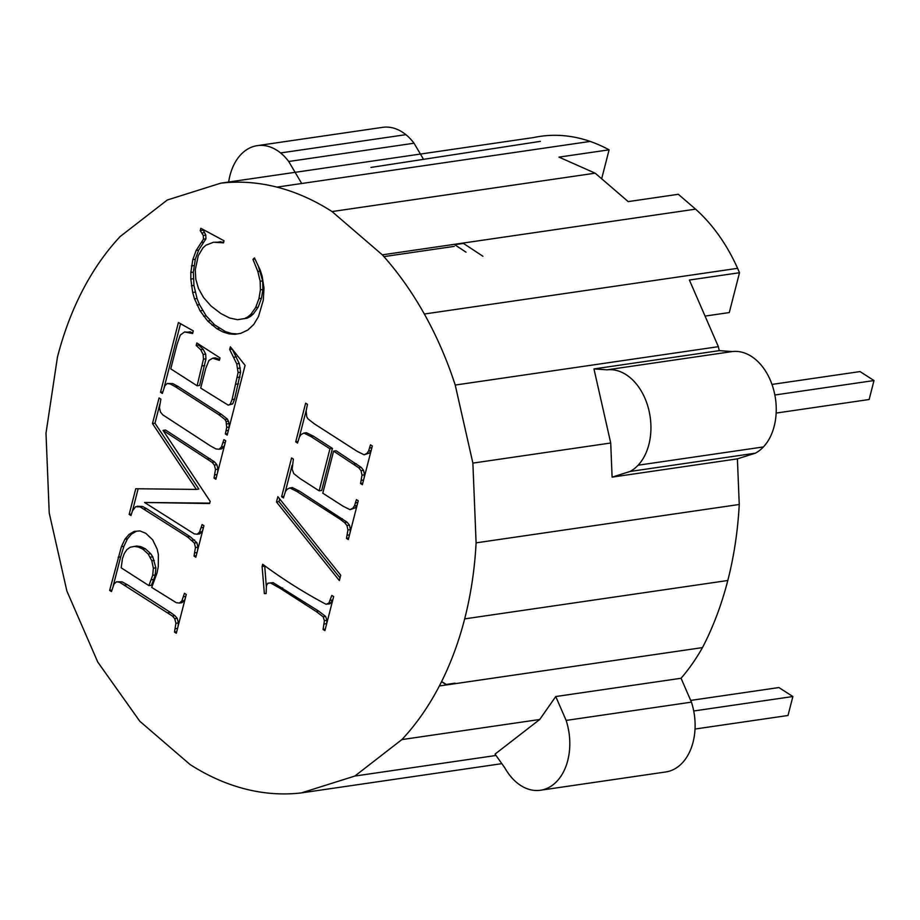 <?xml version="1.0" encoding="UTF-8"?>
<svg xmlns="http://www.w3.org/2000/svg" width="920" height="920" viewBox="0 0 920 920"><rect width="100%" height="100%" fill="white"/><g stroke="black" fill="none" stroke-linecap="round" stroke-linejoin="round"><path stroke-width="1.38" d="M301.323 182.85L288.719 161.494L414.023 143.221L423.534 159.333M414.023 143.221A52.727 36.558 -98.3 0 0 405.892 134.665A52.727 36.558 -98.3 0 0 396.692 129.168A52.727 36.558 -98.3 0 0 387.044 127.098A52.727 36.558 -98.3 0 0 382.616 127.351L257.312 145.636A52.727 36.558 -98.3 0 0 252.321 146.889A52.727 36.558 -98.3 0 0 243.754 151.857A52.727 36.558 -98.3 0 0 236.636 159.965A52.727 36.558 -98.3 0 0 231.437 170.66A52.727 36.558 -98.3 0 0 228.62 182.47M455.02 683.169L446.257 684.445L441.611 681.536M441.531 681.708L446.648 684.917M288.719 161.494A52.727 36.558 -98.3 0 0 280.589 152.939A52.727 36.558 -98.3 0 0 271.388 147.441A52.727 36.558 -98.3 0 0 261.752 145.371A52.727 36.558 -98.3 0 0 257.312 145.636M280.589 152.939L405.892 134.665M276.92 187.117A307.544 213.256 81.7 0 1 332.039 211.565L382.317 254.84A307.544 213.256 81.7 0 1 424.338 314.019A307.544 213.256 81.7 0 1 455.227 385.054L472.88 463.105L476.1 542.857A307.544 213.256 81.7 0 1 464.669 618.884A307.544 213.256 81.7 0 1 439.357 685.975A307.544 213.256 81.7 0 1 401.89 739.588L354.832 776.054L301.38 792.902A307.544 213.256 81.7 0 1 245.18 788.969A307.544 213.256 81.7 0 1 190.06 764.52L139.782 721.234L97.761 662.067L66.872 591.031L49.22 512.969L46 433.216L57.431 357.202A307.544 213.256 81.7 0 1 82.742 290.099A307.544 213.256 81.7 0 1 120.209 236.498L167.267 200.019L220.719 183.183A307.544 213.256 81.7 0 1 276.92 187.117L590.18 141.427A206.988 143.531 81.7 0 1 609.097 149.822L558.98 157.124L595.171 173.178L628.199 201.606L678.316 194.292L695.577 209.15A164.392 113.988 81.7 0 1 737.598 268.329A164.392 113.988 81.7 0 1 739.507 272.722L689.39 280.036L718.359 346.679L719.268 350.647L593.963 368.92L610.719 443.003L612.099 477.135L630.062 471.466A52.727 36.558 -98.3 0 0 638.135 465.209A52.727 36.558 -98.3 0 0 644.552 456.009A52.727 36.558 -98.3 0 0 648.887 444.509A52.727 36.558 -98.3 0 0 650.842 431.48A52.727 36.558 -98.3 0 0 650.29 417.806A52.727 36.558 -98.3 0 0 647.266 404.421A52.727 36.558 -98.3 0 0 641.964 392.253A52.727 36.558 -98.3 0 0 634.754 382.11A52.727 36.558 -98.3 0 0 626.14 374.693A52.727 36.558 -98.3 0 0 616.688 370.507A52.727 36.558 -98.3 0 0 607.05 369.828L593.963 368.92M705.065 316.089L729.284 312.558L739.507 272.722M364.101 454.779L366.919 453.399L368.575 450.972L370.495 444.82L372.312 445.981L362.376 484.702L360.559 483.529L362.008 475.157L361.042 470.706L358.685 467.728L333.592 451.122L322.793 493.178L343.103 506.23L350.014 509.657L352.843 508.208L354.487 505.827L356.419 499.617L358.248 500.791L348.289 539.58L346.46 538.407L347.933 529.977L346.966 525.515L344.597 522.583L339.813 519.041L296.792 491.406L289.834 487.945L287.017 489.325L285.361 491.751L283.44 497.904L281.623 496.742L291.582 457.953L293.399 459.126L292.123 469.2L293.779 473.604L300.081 478.584L319.159 490.843L329.958 448.787L310.879 436.528L303.922 433.067L301.093 434.516L299.448 436.897L297.528 443.037L295.711 441.864L305.647 403.144L307.464 404.317L306.13 410.826L306.751 416.748L307.855 418.761L314.168 423.717L357.19 451.352L364.101 454.779L369.426 453.042L371.243 450.167M276.494 501.998L277.863 496.662L340.733 575.241L339.365 580.577L276.494 501.998L278.99 501.63L279.691 498.939M323.081 629.464L324.403 620.667L323.15 616.825L316.135 611.466L280.151 588.34L270.641 583.004L267.892 583.222L266.386 585.718L266.144 593.572L264.362 593.595L262.108 566.478L262.671 564.282A715.852 496.374 -98.3 0 0 318.964 600.449A715.852 496.374 -98.3 0 0 326.105 604.302L328.9 603.025L331.832 595.412L333.649 596.585L324.909 630.637L323.081 629.464L325.289 629.142M194.177 533.853L197.213 534.221L199.571 532.036L202.101 524.538L203.918 525.711L195.833 557.221L194.017 556.048L195.454 547.526L194.373 543.053L187.565 536.969L140.116 506.874L135.631 506.701L132.457 510.922L130.985 515.545L129.168 514.384L135.746 488.75L196.339 489.417L152.478 423.591L159.056 397.957L160.873 399.13L159.436 407.629L160.517 412.114L162.817 414.874L210.875 446.188L215.993 448.925L219.029 449.247L221.398 447.051L223.905 439.622L225.722 440.795L215.855 479.239L214.026 478.078L215.487 469.522L214.383 465.083L212.094 462.323L163.047 430.387L210.174 501.342L209.611 503.539L144.532 502.481L194.177 533.853M263.292 300.196L258.508 316.514L253.805 324.38L247.894 329.992L240.764 333.339L234.956 334.305L229.034 333.856L223.008 331.993L216.867 328.716L207.69 321.046L200.088 310.856L194.522 298.873L192.671 292.479L190.82 279.07L190.842 272.458L192.809 259.589L196.19 250.412L203.423 239.2L203.297 235.462L200.249 230.621L200.847 228.286L224.043 240.775L223.514 242.845L213.474 242.247L205.827 245.249L202.837 248.02L198.237 255.794L195.258 269.916L195.81 279.255L198.501 288.558L203.607 297.608L211.083 306.049L220.88 313.559L229.574 317.998L237.567 319.7L244.697 318.538L247.871 316.836L250.792 314.387L255.622 307.625L258.968 298.609L260.406 289.869L260.176 281.267L257.853 271.526L252.954 259.359L254.46 257.922L260.279 270.25L262.177 276.264L263.994 288.086L263.292 300.196M119.554 582.222L116.483 581.819L114.034 584.016L111.458 591.583L109.641 590.41L121.417 546.664L124.924 539.258L129.053 534.393L134.182 531.438L139.886 530.909L145.785 533.301L152.708 539.879L157.182 549.136L158.378 554.61L158.286 566.582L156.986 573.091L151.708 587.42L176.341 602.715L179.423 603.06L181.861 600.909L184.448 593.296L186.265 594.469L176.306 633.247L174.489 632.086L175.939 623.311L174.719 618.7L172.408 616.043L119.554 582.222L122.061 581.854L116.483 581.819M196.822 342.976L220.029 357.891L219.397 360.364L212.669 358.214L208.955 360.421L205.815 368.195L200.709 388.091L228.206 405.133L230.207 404.248L232.081 399.533L238.096 372.531L236.716 363.86L229.689 349.473L230.38 346.805L245.088 365.355L227.183 435.114L225.365 433.952L226.699 427.443L226.09 421.521L224.998 419.52L218.753 414.621L175.444 386.791L170.2 383.928L167.175 383.502L164.887 385.756L162.334 393.449L160.517 392.288L178.422 322.517L193.28 330.901L192.613 333.511L184.586 331.971L180.297 335.075L177.146 344.022L170.763 368.851L197.121 385.791L203.458 359.156L203.159 354.441L200.732 349.726L196.19 345.448L196.822 342.976M124.763 585.051L127.27 584.683L122.061 581.854M167.831 612.72L170.338 612.352L127.27 584.683M172.408 616.043L174.915 615.675L170.338 612.352M174.719 618.7L177.227 618.332L174.915 615.675M175.939 623.311L178.445 622.943L177.227 618.332M175.363 628.682L177.56 628.36M178.077 626.347L178.445 622.943M174.489 632.086L176.686 631.764M183.552 596.769L185.759 596.447M181.861 600.909L184.368 600.542L185.276 598.333M179.423 603.06L181.93 602.692L184.368 600.542M129.053 534.393L131.56 534.025L136.413 531.231M124.924 539.258L127.431 538.901L131.56 534.025M121.417 546.664L123.912 546.308L127.431 538.901M118.162 557.232L120.669 556.876L123.912 546.308M109.641 590.41L111.849 590.088M113.126 586.247L120.669 556.876M324.185 624.024L326.692 623.656L326.91 620.298L325.657 616.457L318.642 611.098L273.148 582.647L267.892 583.222M327.577 604.106L330.084 603.738L332.798 599.863M266.305 586.431L264.707 565.777M330.257 600.357L332.764 599.99M328.9 603.025L331.407 602.657M262.108 566.478L264.615 566.122M264.362 593.595L266.144 593.342M301.38 792.902L501.848 763.657M354.832 776.054L496.029 755.469M401.89 739.588L539.729 719.486L495.052 754.101L504.861 767.901A52.727 36.558 -98.3 0 0 512.06 778.044A52.727 36.558 -98.3 0 0 520.685 785.473A52.727 36.558 -98.3 0 0 530.127 789.659A52.727 36.558 -98.3 0 0 539.764 790.337A52.727 36.558 -98.3 0 0 540.454 790.245A52.727 36.558 -98.3 0 0 548.929 787.451A52.727 36.558 -98.3 0 0 556.991 781.195A52.727 36.558 -98.3 0 0 563.419 772.006A52.727 36.558 -98.3 0 0 567.755 760.506A52.727 36.558 -98.3 0 0 569.71 747.466A52.727 36.558 -98.3 0 0 569.158 733.803A52.727 36.558 -98.3 0 0 566.134 720.418L691.438 702.144L681.064 678.27L555.76 696.543L539.729 719.486M439.357 685.975L702.489 647.599A241.902 167.739 81.7 0 1 681.064 678.27M555.76 696.543L566.134 720.418M540.454 790.245L665.758 771.96A52.727 36.558 -98.3 0 0 674.233 769.166A52.727 36.558 -98.3 0 0 682.295 762.921A52.727 36.558 -98.3 0 0 688.723 753.721A52.727 36.558 -98.3 0 0 693.059 742.221A52.727 36.558 -98.3 0 0 695.014 729.192A52.727 36.558 -98.3 0 0 694.462 715.519A52.727 36.558 -98.3 0 0 691.438 702.144M464.669 618.884L727.8 580.497A307.544 213.256 81.7 0 1 702.489 647.599M476.1 542.857L739.243 504.482A307.544 213.256 81.7 0 1 727.8 580.497M455.227 385.054L718.359 346.679M424.338 314.019L737.598 268.329M382.317 254.84L695.577 209.15M332.039 211.565L595.171 173.178M220.719 183.183L533.979 137.494A206.988 143.531 81.7 0 1 539.603 136.459A206.988 143.531 81.7 0 1 590.18 141.427M630.062 471.466L755.366 453.18L737.403 458.861L739.243 504.482M737.403 458.861L612.099 477.135M472.88 463.105L610.719 443.003M638.135 465.209L763.439 446.924A52.727 36.558 -98.3 0 0 769.856 437.736A52.727 36.558 -98.3 0 0 774.192 426.236A52.727 36.558 -98.3 0 0 776.146 413.195A52.727 36.558 -98.3 0 0 775.594 399.522A52.727 36.558 -98.3 0 0 772.558 386.147A52.727 36.558 -98.3 0 0 767.269 373.968A52.727 36.558 -98.3 0 0 760.058 363.825A52.727 36.558 -98.3 0 0 751.444 356.408A52.727 36.558 -98.3 0 0 741.991 352.222A52.727 36.558 -98.3 0 0 732.355 351.555L719.268 350.647M607.05 369.828L732.355 351.555M755.366 453.18A52.727 36.558 -98.3 0 0 763.439 446.924M601.668 178.767L609.097 149.822M196.19 345.448L198.697 345.08L198.892 344.31M148.902 585.626L151.409 585.258L153.755 579.45L155.204 574.942L155.871 567.835L152.766 556.841L150.754 553.713L145.36 548.791L141.036 546.71L136.712 546.031L130.214 547.216L126.902 549.631L124.315 553.449L122.486 558.463L121.175 567.801L148.902 585.626L152.697 575.31L153.364 568.203L151.811 560.786L148.246 554.082L142.864 549.159L138.529 547.078L134.205 546.388M138.529 547.078L141.036 546.71M142.864 549.159L145.36 548.791M148.246 554.082L150.754 553.713M150.259 557.209L152.766 556.841M151.811 560.786L154.318 560.418M153.364 568.203L155.871 567.835M152.697 575.31L155.204 574.942M151.248 579.818L153.755 579.45M270.641 583.004L273.148 582.647M280.151 588.34L282.658 587.972M316.135 611.466L318.642 611.098M323.15 616.825L325.657 616.457M324.403 620.667L326.91 620.298M340.043 577.933L278.99 501.63M366.919 453.399L369.426 453.042M299.287 437.334L306.188 410.458M319.159 490.843L321.666 490.475L332.465 448.419L313.386 436.16L306.429 432.699L303.922 433.067M285.2 492.188L292.1 465.336M350.06 532.657L350.44 529.609L349.473 525.147L347.104 522.226L299.299 491.038L292.341 487.577L289.834 487.945M350.014 509.657L355.35 507.84L357.155 505.022M364.147 477.802L364.516 474.789L363.549 470.338L361.192 467.371L336.099 450.754L333.592 451.122M295.711 441.864L297.907 441.542M310.879 436.528L313.386 436.16M329.958 448.787L332.465 448.419M281.623 496.742L283.82 496.421M296.792 491.406L299.299 491.038M339.813 519.041L342.32 518.684M344.597 522.583L347.104 522.226M346.966 525.515L349.473 525.147M347.933 529.977L350.44 529.609M347.288 535.198L349.485 534.888M346.46 538.407L348.668 538.085M355.58 502.895L357.788 502.573M354.487 505.827L356.994 505.459M352.843 508.208L355.35 507.84M353.901 464.174L356.408 463.806M358.685 467.728L361.192 467.371M361.042 470.706L363.549 470.338M362.008 475.157L364.516 474.789M361.376 480.332L363.584 480.01M360.559 483.529L362.756 483.218M369.667 448.017L371.875 447.695M368.575 450.972L371.082 450.604M197.213 534.221L199.709 533.865L202.078 531.668L202.952 529.471M209.714 503.136L144.532 502.481M217.603 472.397L217.994 469.154L216.89 464.715L214.59 461.955L165.554 430.019L163.047 430.387M219.029 449.247L221.536 448.879L223.905 446.683L224.779 444.486M196.339 489.417L198.846 489.049L154.986 423.223L159.815 404.374M132.48 510.876L138.149 488.773M197.581 550.39L197.961 547.159L196.88 542.685L190.072 536.613L146.51 508.622L142.623 506.506L137.275 506.218M207.586 458.999L210.093 458.643M212.094 462.323L214.59 461.955M214.383 465.083L216.89 464.715M215.487 469.522L217.994 469.154M214.855 474.869L217.051 474.547M214.026 478.078L216.234 477.756M223.1 442.761L225.296 442.44M221.398 447.051L223.905 446.683M152.478 423.591L154.986 423.223M129.168 514.384L131.457 514.05M140.116 506.874L142.623 506.506M144.014 508.99L146.51 508.622M187.565 536.969L190.072 536.613M192.073 540.293L194.58 539.925M194.373 543.053L196.88 542.685M195.454 547.526L197.961 547.159M194.833 552.839L197.041 552.517M194.017 556.048L196.213 555.726M201.273 527.746L203.481 527.424M199.571 532.036L202.078 531.668M197.121 385.791L199.629 385.422L205.965 358.788L205.666 354.073L203.239 349.358L198.697 345.08M192.878 332.499L184.586 331.971M164.036 387.952L180.527 323.714M229.149 427.443L229.114 423.579L227.505 419.163L221.26 414.253L177.951 386.423L172.707 383.559L167.175 383.502M228.206 405.133L232.714 403.88L234.588 399.176L240.603 372.163L239.223 363.503L232.208 349.105M219.673 359.283L215.177 357.857L212.669 358.214M200.732 349.726L203.239 349.358M203.159 354.441L205.666 354.073M203.458 359.156L205.965 358.788M202.227 365.895L204.734 365.527M187.795 332.131L190.302 331.763M160.517 392.288L162.714 391.966M170.2 383.928L172.707 383.559M175.444 386.791L177.951 386.423M218.753 414.621L221.26 414.253M224.998 419.52L227.505 419.163M226.09 421.521L228.597 421.153M226.607 423.947L229.114 423.579M226.699 427.443L229.206 427.075M226.182 430.744L228.39 430.422M225.365 433.952L227.562 433.63M229.689 349.473L232.196 349.117M233.967 357.224L236.474 356.856M236.716 363.86L239.223 363.503M237.797 368.379L240.304 368.011M238.096 372.531L240.603 372.163M237.521 377.43L240.028 377.062M236.014 384.18L238.521 383.812M232.081 399.533L234.588 399.176M230.207 404.248L232.714 403.88M237.567 319.7L247.204 318.171L250.378 316.468L253.299 314.019L258.129 307.257L261.476 298.241L262.901 289.501L262.683 280.899L258.301 266.052M223.686 242.155L213.474 242.247M237.256 333.925L231.541 333.488L225.515 331.625L214.59 324.829L206.195 315.905L199.502 304.635L197.03 298.505L193.936 285.441L193.349 272.09L195.316 259.233L198.697 250.056L205.93 238.832L205.804 235.094L202.963 229.425M252.954 259.359L255.001 259.06M257.853 271.526L260.36 271.158M260.176 281.267L262.683 280.899M260.406 289.869L262.901 289.501M258.968 298.609L261.476 298.241M255.622 307.625L258.129 307.257M250.792 314.387L253.299 314.019M247.871 316.836L250.378 316.468M244.697 318.538L247.204 318.171M218.189 242.098L220.696 241.73M200.249 230.621L202.756 230.253M202.089 232.955L204.596 232.587M203.297 235.462L205.804 235.094M203.423 239.2L205.93 238.832M196.19 250.412L198.697 250.056M192.809 259.589L195.316 259.233M191.509 265.96L194.017 265.604M190.842 272.458L193.349 272.09M190.82 279.07L193.327 278.702M191.429 285.809L193.936 285.441M192.671 292.479L195.178 292.111M194.522 298.873L197.03 298.505M197.006 305.003L199.502 304.635M200.088 310.856L202.595 310.488M203.688 316.261L206.195 315.905M207.69 321.046L210.185 320.678M212.083 325.197L214.59 324.829M216.867 328.716L219.374 328.348M223.008 331.993L225.515 331.625M229.034 333.856L231.541 333.488M383.916 256.623L454.227 246.376M466.026 252.172L454.675 244.685L463.438 243.409L482.897 256.231M695.025 729.043L788.003 715.484L792.867 696.52L693.726 710.987M792.867 696.52L778.906 687.55L690.69 700.419M774.858 395.002L874 380.546L869.135 399.51L776.158 413.068M874 380.546L860.039 371.577L771.972 384.422M201.319 242.512L203.826 242.144M540.362 141.358L370.967 167.428"/></g></svg>
